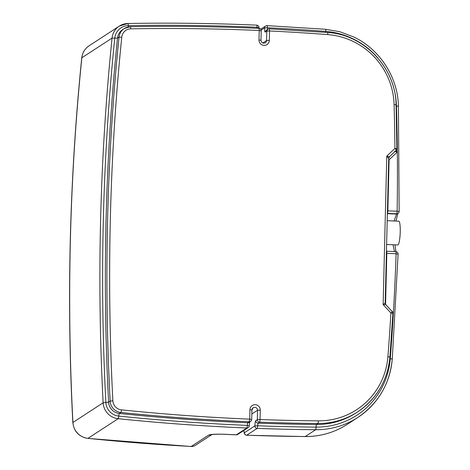 <?xml version="1.0" encoding="UTF-8"?>
<svg xmlns="http://www.w3.org/2000/svg" width="470" height="470" viewBox="0 0 470 470"><rect width="100%" height="100%" fill="white"/><g stroke="black" fill="none" stroke-linecap="round" stroke-linejoin="round"><path stroke-width="0.7" d="M256.679 25.163A2.379 0.376 92.5 0 1 256.72 25.151A2.379 0.376 92.5 0 1 257.002 27.278L257.019 28.282M249.094 422.377L249.077 422.389A2.379 2.332 -123.1 0 1 247.719 422.759L247.273 425.373A2.379 0.376 92.4 0 1 246.832 427.994L236.375 434.803A2.379 2.332 56.9 0 0 237.732 434.433L248.184 427.618A2.379 2.332 -123.1 0 1 246.832 427.994A2141.59 2100.806 56.9 0 1 118.158 418.688L87.949 438.369A16.656 16.338 -123.1 0 1 72.926 422.471A2379.545 2334.226 -123.1 0 1 81.839 57.781L112.048 38.099A2379.545 2334.226 56.9 0 0 103.136 402.79A16.656 16.338 56.9 0 0 118.158 418.688A2.379 0.364 95.9 0 0 118.74 416.079A14.276 14.006 -123.1 0 1 105.867 402.455A2377.166 2331.893 -123.1 0 1 114.768 38.129A14.276 14.006 -123.1 0 1 128.287 25.627A2139.211 2098.468 -123.1 0 1 257.002 27.278L258.993 27.583A2.379 2.379 0 0 0 256.72 25.151C213.756 23.277 170.804 22.73 127.858 23.5A2.379 0.394 -91 0 0 127.817 23.512A16.656 16.338 56.9 0 0 119.304 26.12A16.656 16.338 56.9 0 0 112.048 38.099L117.494 38.158L119.039 37.154L121.765 37.183A9.518 9.335 -123.1 0 1 130.778 28.846A2134.452 2093.803 -123.1 0 1 259.211 30.491L258.982 39.944L260.938 40.297M237.732 434.433L236.246 434.844A7.138 1.134 92.4 0 0 236.375 434.803A2141.59 2100.806 -123.1 0 1 225.077 434.304C216.376 433.974 210.895 434.239 208.627 435.108L191.202 446.459A2141.59 2100.806 -123.1 0 1 87.949 438.369A7.138 1.087 95.9 0 1 87.814 438.404L191.067 446.5A7.138 7.138 0 0 0 195.35 445.354A7.138 7.003 -123.1 0 1 191.202 446.459A7.138 1.128 93.1 0 1 191.067 446.5M386.399 253.254L386.81 253.348A2.379 0.376 -87.6 0 0 386.528 251.227L386.528 251.227A2.379 0.376 -87.6 0 0 386.481 251.238M392.902 313.185L393.396 312.809L392.867 312.82M385.153 303.021L383.144 304.625L385.817 304.672L392.268 311.616L390.911 312.985L392.867 313.42M388.702 158.237A2.379 2.332 -123.1 0 1 389.419 156.763L386.775 156.099L388.69 158.408M394.618 151.422L397.326 152.022L395.916 150.653M387.374 213.415L396.698 213.809A2.379 0.376 -87.6 0 0 397.144 211.195L387.439 210.854M397.667 213.691A2.379 2.332 56.9 0 0 397.673 213.691A2.379 2.332 56.9 0 1 396.316 214.062A2.379 2.332 56.9 0 0 397.667 213.691L398.055 213.439A2.379 2.379 0 0 0 399.136 211.482L399.106 211.524A2.379 2.332 56.9 0 1 396.698 213.809L394.042 220.988M393.049 244.764L394.447 251.562M387.198 220.7L398.801 221.194A11.897 1.892 92.4 0 1 400.187 233.161A11.897 1.892 92.4 0 1 397.79 244.964L386.616 244.488M261.173 30.844L259.211 30.491A2.379 0.376 92.5 0 0 258.929 28.365C216.059 26.496 173.201 25.95 130.343 26.72A2.379 0.394 89 0 1 130.778 28.846M258.982 39.944A5.235 5.135 56.9 0 0 264.017 45.367A5.235 5.135 56.9 0 0 269.31 40.385L266.572 40.538A2.855 2.802 -123.1 0 1 265.315 42.811C262.947 43.704 261.496 42.852 260.973 40.255L261.203 30.797A2.379 2.379 0 0 0 258.929 28.365A2.379 0.376 92.5 0 0 258.882 28.376M269.31 40.385L269.539 30.961L266.801 31.114L266.572 40.538L262.759 43.023M258.964 27.624L258.988 28.365M261.132 30.156L264.598 27.9A2.379 2.332 -123.1 0 1 267.013 25.639A2.379 0.376 -87.2 0 1 267.06 25.627A2.379 2.379 0 0 0 265.644 26.009L260.674 29.246M267.671 29.863L267.33 27.748L264.598 27.9C264.575 30.738 264.792 32.148 265.256 32.124A2.379 2.332 -123.1 0 1 266.302 30.233L267.853 29.222A2.379 2.332 -123.1 0 1 269.222 28.852A2.379 0.376 -87.2 0 1 269.263 28.84A2.379 2.379 0 0 0 267.853 29.222A2.379 2.332 -123.1 0 0 266.801 31.114L265.256 32.124M377.851 57.998A76.146 74.695 -123.1 0 0 325.722 31.396A2139.211 2098.468 -123.1 0 0 267.33 27.748A2.379 0.376 -87.2 0 0 267.06 25.627L325.516 29.275A2.379 0.37 94.4 0 1 325.722 31.396A2.379 0.37 -85.6 0 0 325.704 32.342M327.772 34.604A2134.452 2093.803 -123.1 0 0 269.539 30.961A2.379 0.376 -87.2 0 0 269.263 28.84L327.566 32.483A2.379 0.37 94.4 0 1 327.772 34.604A71.387 70.024 -123.1 0 1 394.083 104.581A2372.407 2327.223 -123.1 0 1 394.935 148.414A2.379 0.452 46.7 0 1 396.181 150.4A2.379 0.452 46.7 0 1 396.169 150.412A2.379 2.379 0 0 0 396.927 148.643L394.935 148.414L386.775 156.099L383.144 304.625L390.911 312.985A2372.407 2327.223 -123.1 0 1 387.92 356.654A71.387 70.024 -123.1 0 1 318.337 420.856A2134.452 2093.803 -123.1 0 1 260.039 419.534L260.274 410.116A5.235 5.135 56.9 0 0 255.234 404.694A5.235 5.135 56.9 0 0 249.946 409.676L249.711 419.134L251.673 419.487A2.379 2.332 -123.1 0 1 249.27 421.749L247.719 422.759A2136.831 2096.135 -123.1 0 1 119.327 413.477A2.379 0.364 -84.1 0 0 118.74 416.079A2139.211 2098.468 -123.1 0 0 247.273 425.373L249.235 425.726A2.379 2.332 -123.1 0 1 248.184 427.618A2.379 2.379 0 0 0 249.264 425.685L249.74 421.661M325.475 29.287A2.379 0.37 94.4 0 1 325.516 29.275L339.71 31.702L353.775 36.966C379.907 49.379 397.914 77.303 398.443 106.226L396.451 106.038A2377.166 2331.893 -123.1 0 1 397.326 152.022A2377.166 2331.893 -123.1 0 1 397.144 211.195L399.136 211.482L398.413 106.267M255.756 420.697C255.28 421.29 254.987 423.035 254.869 425.932L257.601 425.779L258.059 423.164A2.379 2.332 -123.1 0 1 255.756 420.697L257.307 419.687L260.039 419.534A2.379 0.382 -87.9 0 1 259.61 422.154A2.379 2.332 -123.1 0 1 257.307 419.687L257.536 410.269L260.274 410.116M385.565 304.349L386.81 253.348L396.104 253.747A2377.166 2331.893 -123.1 0 1 393.396 312.809A2377.166 2331.893 -123.1 0 1 390.282 358.622A76.146 74.695 -123.1 0 1 316.052 427.101A2.379 0.388 -89.5 0 1 316.422 424.481L317.967 423.476A73.767 72.362 56.9 0 0 357.582 411.931L356.031 412.942A73.767 72.362 -123.1 0 1 316.422 424.481A2136.831 2096.135 -123.1 0 1 258.059 423.164L259.61 422.154A2136.831 2096.135 56.9 0 0 317.967 423.476A2.379 0.388 -89.5 0 0 318.337 420.856M243.736 430.52L244.482 433.992L245.616 435.014L246.715 435.208A2.379 2.332 -123.1 0 1 244.412 432.741L243.777 430.491M390.282 358.622L392.233 359.098A78.525 77.027 56.9 0 1 357.858 417.43A78.525 77.027 56.9 0 1 315.687 429.721A2141.59 2100.806 56.9 0 1 257.172 428.393A2.379 0.382 -87.9 0 0 257.601 425.779A2139.211 2098.468 -123.1 0 0 316.052 427.101A2.379 0.388 90.5 0 1 315.687 429.721L305.23 436.53A2141.59 2100.806 -123.1 0 1 246.715 435.208L257.172 428.393A2.379 2.332 -123.1 0 1 254.869 425.932L244.412 432.741M251.902 410.028L249.946 409.676M251.908 409.946A2.855 2.802 -123.1 0 1 256.085 407.69A2.855 2.802 -123.1 0 1 257.536 410.269L251.838 413.982M121.466 409.863A2134.452 2093.803 -123.1 0 0 249.711 419.134A2.379 0.376 92.4 0 1 249.27 421.749A2136.831 2096.135 56.9 0 1 120.878 412.466A2.379 0.364 -84.1 0 0 121.466 409.863A9.518 9.335 -123.1 0 1 112.876 400.775A2372.407 2327.223 -123.1 0 1 121.765 37.183M225.077 434.304A7.138 1.134 92.7 0 1 224.948 434.345L236.246 434.844M87.814 438.404C78.966 436.806 73.972 431.536 72.832 422.595A7.138 0.705 -3 0 1 72.926 422.471L103.136 402.79L108.599 402.12A2374.787 2329.561 -123.1 0 1 117.494 38.158A11.897 11.674 -123.1 0 1 122.676 29.598L124.227 28.594L130.343 26.72A2.379 0.394 89 0 0 130.302 26.731A11.897 11.674 56.9 0 0 119.039 37.154A2374.787 2329.561 56.9 0 0 110.144 401.11L108.599 402.12A11.897 11.674 -123.1 0 0 119.327 413.477L120.878 412.466A11.897 11.674 56.9 0 1 110.144 401.11L112.876 400.775M398.066 254.117L396.104 253.747A2.379 0.376 -87.6 0 0 395.822 251.62A2.379 0.376 -87.6 0 0 395.775 251.632M393.396 312.809L385.653 304.472M392.227 311.634L392.268 311.616A2.379 2.379 0 0 1 392.902 313.378L389.906 357.094L387.92 356.654M389.877 357.135L389.906 357.094C387.568 380.506 376.793 398.789 357.582 411.931A73.767 72.362 56.9 0 0 389.877 357.135M388.684 159.747L389.101 159.771A2.379 0.452 46.7 0 1 388.696 159.312M389.436 156.745L396.169 150.412L389.43 156.757L388.719 158.343L385.183 303.003L385.817 304.672M396.897 148.685L396.075 104.763L394.083 104.581M396.04 104.804L396.075 104.763C395.834 67.892 364.156 34.451 327.566 32.483A2.379 0.37 94.4 0 0 327.525 32.495M397.326 152.022L389.101 159.771L387.85 210.795A2.379 0.376 92.4 0 1 387.409 213.415L387.374 213.433M396.316 214.062L387.368 213.68M128.398 26.919A2.379 0.394 89 0 1 128.287 25.627A2.379 0.394 -91 0 0 127.858 23.5L119.304 26.12L89.1 45.796A16.656 16.338 -123.1 0 0 81.839 57.781A7.138 0.881 5.8 0 0 81.745 57.904C82.373 52.752 84.823 48.716 89.1 45.796M388.913 74.971A76.146 74.695 -123.1 0 1 396.451 106.038L396.11 106.038M347.401 424.245A78.525 77.027 -123.1 0 1 305.23 436.53A7.138 1.163 90.5 0 1 305.106 436.571C320.452 436.612 334.552 432.506 347.401 424.245L357.858 417.43C378.303 403.442 389.777 383.984 392.262 359.056L398.096 254.076A2.379 2.379 0 0 0 395.822 251.62L386.452 251.221M211.635 434.597A7.138 7.003 -123.1 0 1 208.627 435.108M249.077 422.389L250.628 421.379A2.379 2.379 0 0 0 251.703 419.446L251.938 409.987L253.16 407.754M395.893 251.626L394.982 244.846M395.969 221.07L397.837 213.586M246.586 435.249L305.106 436.571M212.017 434.415L211.43 434.638C213.492 434.257 219.854 434.039 224.948 434.345M211.929 434.55L195.35 445.354M72.832 422.595C66.481 300.636 69.454 179.07 81.745 57.904"/></g></svg>
